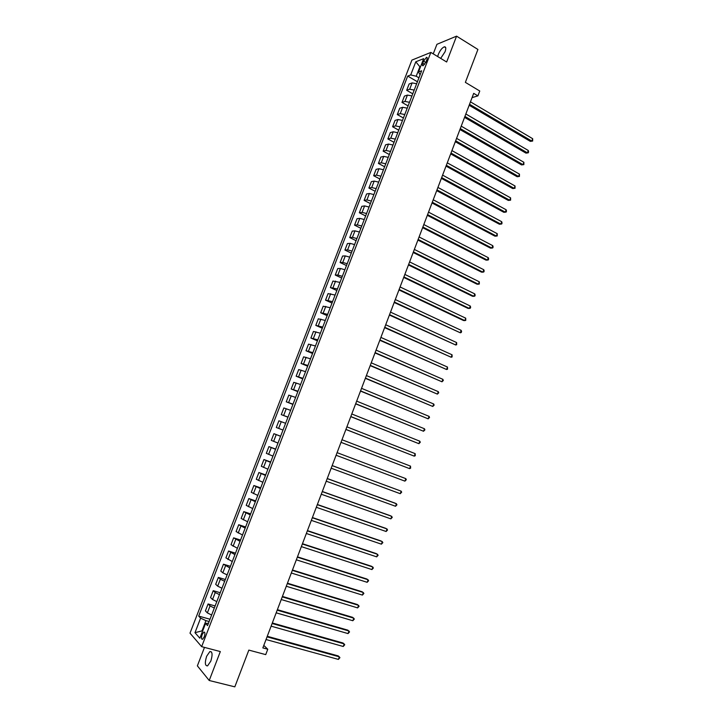 <?xml version="1.0" encoding="UTF-8"?>
<svg xmlns="http://www.w3.org/2000/svg" width="723" height="723" viewBox="0 0 723 723"><rect width="100%" height="100%" fill="white"/><g stroke="black" fill="none" stroke-linecap="round" stroke-linejoin="round"><path stroke-width="1.08" d="M210.8 661.147C212.734 654.649 212.426 651.459 209.869 651.559L206.633 656.276C204.69 662.747 204.998 665.946 207.564 665.874L210.8 661.147M440.687 58.382L445.043 51.767C446.227 48.314 445.992 46.67 444.329 46.823C442.087 47.808 440.081 50.348 438.301 54.442L437.677 56.557M204.248 636.873C205.233 633.601 205.097 632.01 203.823 632.083L202.16 634.532C201.166 637.794 201.31 639.385 202.585 639.313L204.248 636.873M204.482 647.392L197.37 665.856L209.218 680.497L234.821 686.85L248.839 650.104L265.73 654.622L267.772 649.236L263.796 645.395M411.893 60.108L190.004 633.149L201.654 646.651L430.854 52.418L411.893 60.108M430.854 52.418L446.651 61.997L456.575 36.15L436.927 44.311L433.24 53.873M456.575 36.15L477.921 49.453L465.368 82.368L479.756 91.017L477.903 95.87L473.692 93.357L262.847 647.907L267.772 649.236M423.588 61.103L422.756 63.281C422.151 65.025 422.259 65.847 423.091 65.748L425.992 62.015L426.832 59.828C427.429 58.084 427.32 57.262 426.489 57.361L423.588 61.103L425.811 62.44M420.56 66.67L419.792 66.968L416.213 76.231L410.709 74.93L407.7 76.06L198.698 616.095L209.995 619.231M410.709 74.93L415.788 61.798L423.66 58.662L418.518 71.975L420.072 74.876M208.459 623.217L205.558 623.461L207.546 625.594L421.645 70.791L418.518 71.975M205.558 623.461L199.855 638.219L194.984 632.679L200.605 618.138L198.698 616.095M209.218 680.497L220.325 651.568L201.654 646.651M472.065 97.632L477.903 95.87M420.325 67.284L415.788 61.798M202.621 631.052L201.997 630.881L202.485 631.414M418.933 77.831L416.213 76.231M209.119 621.509L205.956 620.632L201.997 630.881L194.984 632.679M407.7 76.06L417.415 81.753M416.656 83.732L412.119 82.91L409.11 84.004L406.678 90.294L412.761 93.818M211.622 615.02L207.356 612.887L205.413 610.881L208.088 603.958L215.12 605.955M216.801 601.608L212.526 599.503L210.556 597.578L213.231 590.673L220.235 592.715M221.961 588.224L217.686 586.154L215.689 584.311L218.355 577.424L225.332 579.503M227.121 574.866L222.829 572.833L220.804 571.071L223.461 564.202L230.42 566.317M232.264 561.545L225.91 557.867L228.558 551.007L235.49 553.167M237.388 548.26L231.008 544.69L233.646 537.849L240.551 540.054M242.503 535.002L236.087 531.55L238.726 524.726L245.603 526.968M247.609 521.771L241.157 518.436L243.787 511.631L250.646 513.908M252.698 508.576L246.218 505.35L248.839 498.563L255.671 500.885M257.777 495.418L251.261 492.3L253.881 485.522L260.687 487.889M262.847 482.277L256.294 479.277L258.906 472.526L265.684 474.921M267.908 469.182L261.319 466.29L263.922 459.548L270.682 461.988M272.951 456.114L266.326 453.33L268.929 446.606L275.662 449.082M277.984 443.072L271.324 440.397L273.918 433.692L280.623 436.213M283 430.058L276.313 427.501L278.897 420.804L285.603 423.307M288.007 417.081L281.283 414.631L287.962 417.207M281.283 414.631L283.868 407.953L290.61 410.348M293.005 404.139L286.254 401.798L292.896 404.41M286.254 401.798L288.829 395.129L295.599 397.415M297.993 391.215L291.197 388.983L297.831 391.64M291.197 388.983L293.773 382.34L300.578 384.509M302.964 378.328L296.141 376.204L302.747 378.897M296.141 376.204L298.707 369.57L305.54 371.64M307.926 365.476L301.075 363.461L307.646 366.19M301.075 363.461L303.633 356.837L310.501 358.798M312.878 352.652L305.992 350.736L312.544 353.502M305.992 350.736L308.54 344.139L315.445 345.992M317.813 339.855L310.89 338.048L317.424 340.849M310.89 338.048L313.439 331.459L320.379 333.213M322.738 327.085L315.788 325.386L322.295 328.233M315.788 325.386L318.328 318.816L325.296 320.461M327.655 314.351L320.669 312.761L327.158 315.635M320.669 312.761L323.208 306.2L330.203 307.736M332.562 301.645L325.54 300.153L332.002 303.073M325.54 300.153L328.07 293.61L335.101 295.047M337.451 288.965L330.402 287.582L336.846 290.538M330.402 287.582L332.932 281.057L339.991 282.386M342.331 276.322L337.885 275.038L335.255 275.038L341.672 278.03M335.255 275.038L337.768 268.531L340.416 268.486L344.862 269.751M347.203 263.696L342.756 262.449L340.09 262.521L346.489 265.549M340.09 262.521L342.603 256.023L345.278 255.915L349.724 257.153M352.056 251.107L347.6 249.887L344.916 250.041L351.288 253.104M344.916 250.041L347.429 243.552L350.122 243.371L354.577 244.573M356.909 238.554L352.444 237.361L349.733 237.578L356.087 240.678M349.733 237.578L352.237 231.116L354.957 230.854L359.421 232.029M361.744 226.019L357.27 224.862L354.541 225.151L360.867 228.287M354.541 225.151L357.035 218.698L359.783 218.373L364.247 219.512M366.57 213.52L362.096 212.39L359.331 212.752L365.639 215.924M359.331 212.752L361.825 206.317L364.591 205.919L369.073 207.031M371.378 201.048L366.904 199.946L364.121 200.379L370.402 203.588M364.121 200.379L366.597 193.954L369.399 193.493L373.881 194.568M376.177 188.604L371.694 187.537L368.893 188.034L375.147 191.279M368.893 188.034L371.369 181.627L374.189 181.093L378.671 182.142M380.976 176.186L376.484 175.147L373.655 175.716L379.882 178.997M373.655 175.716L376.123 169.327L378.969 168.721L383.461 169.742M385.757 163.796L381.256 162.792L378.4 163.434L384.618 166.742M378.4 163.434L380.867 157.054L383.732 156.376L388.233 157.37M390.519 151.441L386.019 150.465L383.145 151.17L389.336 154.523M383.145 151.17L385.603 144.808L388.495 144.067L392.996 145.025M395.282 139.105L390.772 138.165L387.871 138.943L394.035 142.323M387.871 138.943L390.321 132.589L393.24 131.776L397.749 132.707M400.027 126.805L395.517 125.892L392.589 126.742L398.735 130.158M392.589 126.742L395.038 120.407L397.975 119.521L402.494 120.425M404.763 114.532L400.244 113.647L397.298 114.559L403.416 118.012M397.298 114.559L399.738 108.242L402.702 107.293L407.221 108.161M409.489 102.286L404.961 101.428L401.988 102.413L408.097 105.901M401.988 102.413L404.428 96.114L407.411 95.084L411.938 95.933M414.207 90.068L409.67 89.236L406.678 90.294M280.596 436.303L273.918 433.692M275.562 449.326L268.929 446.606M270.529 462.377L263.922 459.548M265.477 475.463L258.906 472.526M260.416 488.576L253.881 485.522M255.346 501.726L248.839 498.563M250.257 514.903L243.787 511.631M245.16 528.115L238.726 524.726M240.054 541.355L233.646 537.849M234.93 554.631L228.558 551.007M229.797 567.935L223.461 564.202M224.645 581.274L220.361 579.222L218.355 577.424M219.485 594.64L215.21 592.562L213.231 590.673M214.315 608.043L210.05 605.928L208.088 603.958M200.605 618.138L205.956 620.632M469.164 105.26L530.33 141.365L531.803 141.057L469.543 104.275M532.679 138.708L532.652 141.048L531.803 141.057L532.679 138.708L470.465 101.844M532.652 141.048L530.33 141.365M464.555 117.379L525.946 153.122L527.41 152.842L464.925 116.421M528.287 150.483L528.612 151.875L528.26 152.815L527.41 152.842L528.287 150.483L465.847 113.99M528.26 152.815L525.946 153.122M459.936 129.525L521.545 164.907L523 164.654L460.289 128.604M523.886 162.295L523.859 164.618L523 164.654L523.886 162.295L461.22 126.163M523.859 164.618L521.545 164.907M455.309 141.699L517.135 176.719L518.581 176.493L455.653 140.804M519.466 174.126L519.448 176.439L518.581 176.493L519.466 174.126L456.584 138.364M519.448 176.439L517.135 176.719M450.673 153.891L512.715 188.558L514.161 188.36L450.998 153.041M515.047 185.983L515.029 188.287L514.161 188.36L515.047 185.983L451.929 150.592M515.029 188.287L512.715 188.558M446.028 166.118L508.287 200.416L509.724 200.244L446.335 165.305M510.61 197.867L510.601 200.163L509.724 200.244L510.61 197.867L447.275 162.847M510.601 200.163L508.287 200.416M441.364 178.373L503.85 212.309L505.278 212.164L441.663 177.587M506.163 209.778L506.516 211.107L506.163 212.056L505.278 212.164L506.163 209.778L442.603 175.129M436.692 190.655L499.403 224.22L500.822 224.103L436.981 189.905M501.708 221.717L502.069 223.027L501.708 223.985L500.822 224.103L501.708 221.717L437.921 187.438M432.02 202.973L494.948 236.168L496.358 236.078L432.291 202.25M497.243 233.683L497.252 235.942L496.358 236.078L497.243 233.683L433.231 199.783M427.32 215.309L490.483 248.134L491.875 248.07L427.582 214.632M492.77 245.666L493.14 246.959L492.779 247.917L491.875 248.07L492.77 245.666L428.522 212.146M422.621 227.673L486.01 260.126L487.392 260.09L422.865 227.031M488.287 257.686L488.667 258.961L488.305 259.928L487.392 260.09L488.287 257.686L423.814 224.546M417.912 240.072L481.518 272.146L482.901 272.146L418.138 239.458M483.795 269.733L484.175 270.998L483.814 271.956L482.901 272.146L483.795 269.733L419.087 236.972M413.185 252.499L477.026 284.193L478.391 284.22L413.402 251.92M479.295 281.798L479.322 284.022L478.391 284.22L479.295 281.798L414.351 249.426M408.45 264.952L472.517 296.276L473.872 296.322L408.658 264.41M474.776 293.899L475.174 295.138L474.812 296.105L473.872 296.322L474.776 293.899L409.607 261.907M403.705 277.433L467.998 308.378L469.354 308.45L403.895 276.927M470.257 306.019L470.655 307.248L470.293 308.215L469.354 308.45L470.257 306.019L404.844 274.424M398.951 289.941L463.47 320.506L464.817 320.605L399.123 289.471M465.72 318.174L465.766 320.361L464.817 320.605L465.72 318.174L400.081 286.959M394.18 302.476L460.271 332.788L394.342 302.051M461.175 330.348L461.59 331.55L461.22 332.526L460.271 332.788L461.175 330.348L395.3 299.53M389.399 315.047L455.716 344.998L389.552 314.65M456.629 342.557L456.674 344.717L455.716 344.998L456.629 342.557L390.51 312.128M384.609 327.646L451.143 357.243L384.744 327.284M452.065 354.794L452.119 356.936L451.143 357.243L452.065 354.794L385.711 324.754M379.81 340.271L446.57 369.507L379.937 339.946M447.483 367.049L447.546 369.191L446.57 369.507L447.483 367.049L380.894 337.415M375.002 352.923L441.988 381.798L375.11 352.643M442.901 379.34L443.335 380.479L441.988 381.798L442.901 379.34L376.077 350.104M370.176 365.612L437.388 394.116L370.266 365.359M438.31 391.658L438.744 392.788L437.388 394.116L438.31 391.658L371.242 362.819M365.341 378.328L432.779 406.471L365.422 378.111M433.701 403.994L434.143 405.115L432.779 406.471L433.701 403.994L366.389 375.562M360.497 391.071L428.161 418.843L360.56 390.899M429.082 416.367L429.534 417.469L428.161 418.843L429.082 416.367L361.536 388.341M355.644 403.841L423.533 431.251L355.689 403.705M424.464 428.766L424.916 429.86L423.533 431.251L424.464 428.766L356.665 401.138M350.772 416.647L418.897 443.687L350.809 416.547M419.819 441.193L420.289 442.268L418.897 443.687L419.819 441.193L351.785 413.981M345.892 429.48L414.243 456.141L345.919 429.417M415.174 453.646L415.273 455.707L414.243 456.141L415.174 453.646L346.895 426.841M341.003 442.34L409.589 468.631L341.012 442.322M410.519 466.136L410.619 468.179L409.589 468.631L410.519 466.136L341.988 439.738M404.916 481.147L406.335 479.674L405.847 478.644L337.081 452.652L405.847 478.644L404.916 481.147L336.096 455.255M332.155 465.621L401.175 491.179L400.235 493.692L331.161 468.215M332.173 465.567L401.175 491.179L401.663 492.2L400.235 493.692M327.212 478.608L396.484 503.75L395.544 506.272L326.227 481.202M327.248 478.518L395.273 503.217L396.972 504.753L395.544 506.272M322.268 491.622L391.785 516.349L390.845 518.87L321.274 494.225M322.313 491.495L390.583 515.788L392.282 517.343L390.845 518.87M317.307 504.672L387.076 528.974L386.127 531.504L316.312 507.284M317.37 504.5L385.883 528.377L387.573 529.95L386.127 531.504M312.336 517.749L382.35 541.626L381.41 544.166L311.333 520.37M312.408 517.541L381.175 541.003L382.865 542.593L381.41 544.166M307.347 530.854L377.623 554.315L376.674 556.855L306.353 533.484M307.438 530.61L376.448 553.655L378.138 555.264L376.674 556.855M302.35 543.994L372.878 567.022L371.929 569.57L301.355 546.624M302.458 543.714L371.721 566.335L373.402 567.953L371.929 569.57M297.343 557.171L368.124 579.765L367.167 582.313L296.34 559.81M297.469 556.846L366.977 579.051L368.649 580.686L367.167 582.313M292.327 570.366L363.362 592.535L362.404 595.092L291.315 573.014M292.463 570.004L362.223 591.785L363.895 593.438L362.404 595.092M287.293 583.606L358.581 605.332L357.623 607.898L286.281 586.254M287.447 583.199L357.451 604.555L359.123 606.226L357.623 607.898M282.25 596.873L353.791 618.165L352.833 620.732L281.238 599.53M282.422 596.421L352.679 617.352L354.342 619.042L352.833 620.732M277.189 610.167L349.001 631.016L348.034 633.592L276.177 612.833M277.379 609.679L347.89 630.176L349.552 631.884L348.034 633.592M272.128 623.497L344.193 643.913L343.226 646.489L271.107 626.163M272.327 622.973L343.091 643.036L344.754 644.753L343.226 646.489M267.049 636.855L339.367 656.827L338.4 659.412L266.028 639.53M267.257 636.285L338.283 655.924L339.937 657.659L338.4 659.412M409.67 89.236L412.119 82.91M404.961 101.428L407.411 95.084M400.244 113.647L402.702 107.293M395.517 125.892L397.975 119.521M390.772 138.165L393.24 131.776M386.019 150.465L388.495 144.067M381.256 162.792L383.732 156.376M376.484 175.147L378.969 168.721M371.694 187.537L374.189 181.093M366.904 199.946L369.399 193.493M362.096 212.39L364.591 205.919M357.27 224.862L359.783 218.373M352.444 237.361L354.957 230.854M347.6 249.887L350.122 243.371M342.756 262.449L345.278 255.915M337.885 275.038L340.416 268.486M333.014 287.655L335.553 281.093M328.125 300.298L330.673 293.719M323.235 312.978L325.775 306.38M318.319 325.684L320.876 319.069M313.402 338.418L315.96 331.794M308.468 351.179L311.035 344.537M303.524 363.976L306.1 357.316M298.572 376.8L301.148 370.131M293.61 389.652L296.186 382.964M288.631 402.539L291.215 395.833M283.642 415.454L286.236 408.73M278.635 428.396L281.238 421.663M273.619 441.373L276.231 434.622M268.594 454.378L271.215 447.609M263.561 467.42L266.181 460.632M258.509 480.488L261.139 473.682M253.448 493.583L256.087 486.769M248.378 506.715L251.017 499.882M243.29 519.873L245.937 513.032M238.192 533.068L240.849 526.208M233.086 546.29L235.743 539.412M227.962 559.548L230.628 552.652M222.829 572.833L225.504 565.919M217.686 586.154L220.361 579.222M212.526 599.503L215.21 592.562M207.356 612.887L210.05 605.928M424.645 64.41L422.756 63.281M211.514 651.983L209.869 651.559M445.711 47.673L444.329 46.823M204.654 632.309L203.823 632.083M427.185 57.777L426.489 57.361"/></g></svg>
